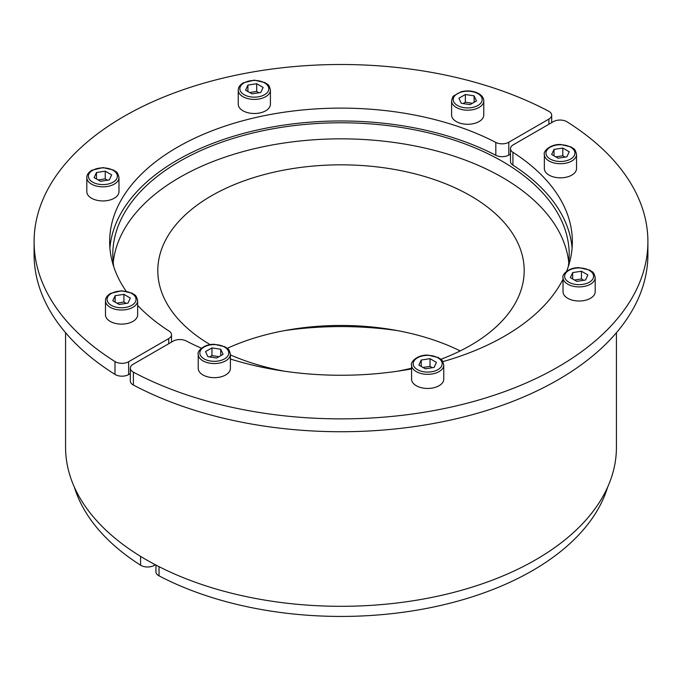 <?xml version="1.0" encoding="UTF-8"?>
<svg xmlns="http://www.w3.org/2000/svg" width="682" height="682" viewBox="0 0 682 682"><rect width="100%" height="100%" fill="white"/><g stroke="black" fill="none" stroke-linecap="round" stroke-linejoin="round"><path stroke-width="1.02" d="M483.777 100.885L483.777 114.994A16.087 9.284 180 0 1 467.699 124.286A16.087 9.284 180 0 1 451.612 114.994L451.612 100.885A16.087 9.284 0 0 0 467.699 110.177A16.087 9.284 0 0 0 483.777 100.885C483.768 98.08 482.089 95.642 478.738 93.587C473.47 90.834 467.613 90.229 461.143 91.763L453.769 95.83C453.036 96.034 452.311 97.722 451.612 100.885M474.118 95.864L476.471 100.936L470.043 104.644L461.271 103.289L458.918 98.217L465.346 94.508L474.118 95.864L474.118 102.291M463.027 103.553L465.346 102.215L465.346 94.508M465.346 102.215L472.362 103.306M270.422 90.109L270.422 104.218A16.087 9.284 180 0 1 260.49 112.794A16.087 9.284 180 0 1 242.963 110.782A16.087 9.284 180 0 1 238.248 104.218L238.248 90.109A16.087 9.284 0 0 0 242.963 96.682A16.087 9.284 0 0 0 260.49 98.694A16.087 9.284 0 0 0 270.422 90.109C268.759 83.144 267.361 84.815 265.059 82.633L254.42 80.144L243.295 82.812C239.928 84.875 238.248 87.313 238.248 90.109M247.907 85.088L256.688 83.733L263.116 87.441L260.763 92.505L251.982 93.869L245.563 90.152L247.907 85.088L247.907 91.516M249.663 92.53L256.688 91.439L256.688 83.733M256.688 91.439L259.007 92.778M118.975 177.55L118.975 191.651A16.087 9.284 180 0 1 109.043 200.235A16.087 9.284 180 0 1 91.516 198.223A16.087 9.284 180 0 1 86.81 191.651L86.81 177.55A16.087 9.284 0 0 0 91.516 184.114A16.087 9.284 0 0 0 109.043 186.126A16.087 9.284 0 0 0 118.975 177.55C117.313 170.577 115.914 172.256 113.621 170.065L102.982 167.584L91.848 170.244C88.49 172.316 86.802 174.745 86.81 177.55M96.469 172.52L105.241 171.165L111.669 174.873L109.316 179.946L100.544 181.301L94.116 177.593L96.469 172.52L96.469 178.948M98.225 179.963L105.241 178.88L105.241 171.165M105.241 178.88L107.56 180.219M137.645 300.728L137.645 314.837A16.087 9.284 180 0 1 127.713 323.413A16.087 9.284 180 0 1 110.186 321.401A16.087 9.284 180 0 1 105.471 314.837L105.471 300.728A16.087 9.284 0 0 0 110.186 307.292A16.087 9.284 0 0 0 127.713 309.304A16.087 9.284 0 0 0 137.645 300.728C135.974 293.763 134.584 295.434 132.282 293.251L121.643 290.762L110.518 293.422C107.151 295.494 105.471 297.932 105.471 300.728M115.13 295.707L123.911 294.351L130.339 298.06L127.986 303.123L119.205 304.479L112.786 300.771L115.13 295.707L115.13 302.135M116.886 303.14L123.911 302.058L123.911 294.351M123.911 302.058L126.23 303.396M74.372 487.161A270.703 156.289 0 0 0 140.586 565.207A9.446 5.456 0 0 0 154.251 565.395L155.351 564.756M284.565 330.608A231.351 133.57 180 0 1 397.435 330.608M113.221 262.57A228.206 131.754 180 0 1 260.14 147.397A228.206 131.754 180 0 1 502.37 177.439A228.206 131.754 180 0 1 568.779 262.57M440.853 359.278A183.194 105.77 0 0 0 524.194 270.601A183.194 105.77 0 0 0 470.537 195.811A183.194 105.77 -0 0 0 270.89 172.887A183.194 105.77 -0 0 0 157.806 270.601A183.194 105.77 -0 0 0 210.167 344.64M460.197 350.915A183.194 105.77 -0 0 0 227.277 348.314M109.913 248.112A231.351 133.57 180 0 1 252.016 131.242A231.351 133.57 180 0 1 495.814 155.283A9.446 5.456 0 0 0 508.815 155.087L510.494 154.115M113.792 266.875A228.206 131.754 180 0 1 112.794 254.539A228.206 131.754 180 0 1 253.67 132.811A228.206 131.754 180 0 1 502.37 161.378A228.206 131.754 180 0 1 569.206 254.539A228.206 131.754 180 0 1 568.208 266.875M616.426 332.705L616.426 447.298A275.426 159.017 180 0 1 446.403 594.21A275.426 159.017 180 0 1 146.246 559.734A275.426 159.017 180 0 1 65.574 447.298L65.574 332.705M137.645 305.383A231.351 133.57 0 0 0 169.076 331.068A9.446 5.456 180 0 1 171.506 334.717A9.446 5.456 180 0 1 168.735 338.57L128.625 361.733A9.446 5.456 180 0 1 114.994 361.562A306.9 177.184 180 0 1 34.1 241.692L34.1 254.539A306.9 177.184 0 0 0 114.994 374.418A9.446 5.456 0 0 0 128.625 374.58L130.313 373.608M34.1 241.692A306.9 177.184 180 0 1 217.575 79.462A306.9 177.184 180 0 1 548.635 111.209A9.446 5.456 180 0 1 551.687 115.224A9.446 5.456 180 0 1 548.916 119.077L508.815 142.231A9.446 5.456 180 0 1 495.814 142.427A231.351 133.57 0 0 0 246.901 119.665A231.351 133.57 0 0 0 109.649 241.692A231.351 133.57 0 0 0 126.093 291.154M443.752 365.049L443.752 379.158A16.087 9.284 180 0 1 427.665 388.45A16.087 9.284 180 0 1 411.578 379.158L411.578 365.049A16.087 9.284 -0 0 0 421.51 373.634A16.087 9.284 -0 0 0 439.038 371.622A16.087 9.284 -0 0 0 443.752 365.049C442.081 358.084 440.691 359.764 438.39 357.573L427.75 355.083C416.378 354.785 410.163 362.824 411.578 365.049M434.093 367.445L425.312 368.809L418.884 365.1L421.237 360.028L430.018 358.672L436.437 362.381L434.093 367.445M421.237 366.456L421.237 360.028M422.993 367.47L430.018 366.379L430.018 358.672M430.018 366.379L432.337 367.717M595.19 277.617L595.19 291.726A16.087 9.284 180 0 1 579.112 301.009A16.087 9.284 180 0 1 563.025 291.726L563.025 277.617A16.087 9.284 -0 0 0 572.957 286.193A16.087 9.284 -0 0 0 590.484 284.181A16.087 9.284 -0 0 0 595.19 277.617C593.528 270.652 592.129 272.323 589.836 270.14L579.197 267.651C567.816 267.353 561.61 275.392 563.025 277.617M585.531 280.012L576.759 281.368L570.331 277.659L572.684 272.595L581.456 271.24L587.884 274.948L585.531 280.012M572.684 279.023L572.684 272.595M574.44 280.029L581.456 278.947L581.456 271.24M581.456 278.947L583.775 280.285M576.529 154.439L576.529 168.539A16.087 9.284 180 0 1 560.442 177.832A16.087 9.284 180 0 1 544.355 168.539L544.355 154.439A16.087 9.284 -0 0 0 554.287 163.015A16.087 9.284 -0 0 0 571.814 161.003A16.087 9.284 -0 0 0 576.529 154.439C574.858 147.465 573.468 149.145 571.166 146.954L560.527 144.473C549.155 144.175 542.94 152.205 544.355 154.439M566.87 156.834L558.089 158.19L551.661 154.482L554.014 149.409L562.795 148.054L569.214 151.762L566.87 156.834M554.014 155.837L554.014 149.409M555.77 156.851L562.795 155.769L562.795 148.054M562.795 155.769L565.114 157.107M230.388 354.273L230.388 368.382A16.087 9.284 180 0 1 225.682 374.947A16.087 9.284 180 0 1 208.146 376.958A16.087 9.284 180 0 1 198.223 368.382L198.223 354.273A16.087 9.284 -0 0 0 202.929 360.838A16.087 9.284 -0 0 0 225.682 360.838A16.087 9.284 -0 0 0 230.388 354.273C228.726 347.308 227.328 348.979 225.034 346.797L214.395 344.308C203.014 344.009 196.808 352.048 198.223 354.273M207.882 356.669L205.529 351.605L211.957 347.897L220.729 349.252L223.082 354.316L216.654 358.033L207.882 356.669M209.638 356.942L211.957 355.603L211.957 347.897M211.957 355.603L218.973 356.695M220.729 355.68L220.729 349.252M155.939 565.063L155.939 571.823A9.446 5.456 0 0 0 159.034 575.855A270.703 156.289 0 0 0 428.705 608.003A270.703 156.289 0 0 0 607.628 487.161M130.313 368.152L130.313 381.008A9.446 5.456 -0 0 0 133.365 385.023A306.9 177.184 -0 0 0 464.425 416.77A306.9 177.184 -0 0 0 647.9 254.539L647.9 241.692A306.9 177.184 180 0 1 464.425 403.915A306.9 177.184 180 0 1 133.365 372.167A9.446 5.456 180 0 1 130.313 368.152A9.446 5.456 180 0 1 133.084 364.299L173.185 341.145A9.446 5.456 180 0 1 186.186 340.949A231.351 133.57 -0 0 0 201.446 348.221M572.087 248.112A231.351 133.57 0 0 0 512.924 165.155A9.446 5.456 180 0 1 510.494 161.506L510.494 148.659A9.446 5.456 180 0 1 513.265 144.806L553.375 121.652A9.446 5.456 180 0 1 567.006 121.814A306.9 177.184 180 0 1 647.9 241.692M566.606 271.283A231.351 133.57 -0 0 0 572.351 241.692A231.351 133.57 -0 0 0 512.924 152.308A9.446 5.456 180 0 1 510.494 148.659M230.388 359.005A231.351 133.57 -0 0 0 411.578 368.894M442.806 361.63A231.351 133.57 -0 0 0 563.025 279.245M230.388 354.913A183.194 105.77 0 0 0 284.565 371.23M397.435 371.23A183.194 105.77 0 0 0 411.578 368.203M477.929 93.664A14.475 8.355 0 0 0 453.709 97.415A14.475 8.355 0 0 0 471.441 107.645A14.475 8.355 0 0 0 477.929 93.664M244.096 82.889A14.475 8.355 0 0 0 250.592 96.87A14.475 8.355 0 0 0 268.316 86.631A14.475 8.355 0 0 0 244.096 82.889M92.658 170.321A14.475 8.355 0 0 0 99.146 184.31A14.475 8.355 0 0 0 116.878 174.072A14.475 8.355 0 0 0 92.658 170.321M111.319 293.507A14.475 8.355 0 0 0 117.816 307.488A14.475 8.355 0 0 0 135.539 297.25A14.475 8.355 0 0 0 111.319 293.507M154.251 565.395L154.251 564.176M140.586 556.367L140.586 565.207M548.916 119.077L548.916 124.218M508.815 155.087L508.815 142.231M495.814 142.427L495.814 155.283M168.735 338.57L168.735 343.711M128.625 374.58L128.625 361.733M114.994 361.562L114.994 374.418M437.904 369.653A14.475 8.355 -0 0 0 431.408 355.663A14.475 8.355 -0 0 0 413.684 365.902A14.475 8.355 -0 0 0 437.904 369.653M589.342 282.212A14.475 8.355 -0 0 0 582.854 268.231A14.475 8.355 -0 0 0 565.122 278.469A14.475 8.355 -0 0 0 589.342 282.212M570.681 159.034A14.475 8.355 -0 0 0 564.184 145.053A14.475 8.355 -0 0 0 546.461 155.283A14.475 8.355 -0 0 0 570.681 159.034M204.071 358.868A14.475 8.355 -0 0 0 228.291 355.126A14.475 8.355 -0 0 0 210.559 344.887A14.475 8.355 -0 0 0 204.071 358.868M159.034 575.855L159.034 566.665M133.365 385.023L133.365 372.167M512.924 165.155L512.924 152.308M551.687 115.224L551.687 122.624M171.506 334.717L171.506 342.117"/></g></svg>
